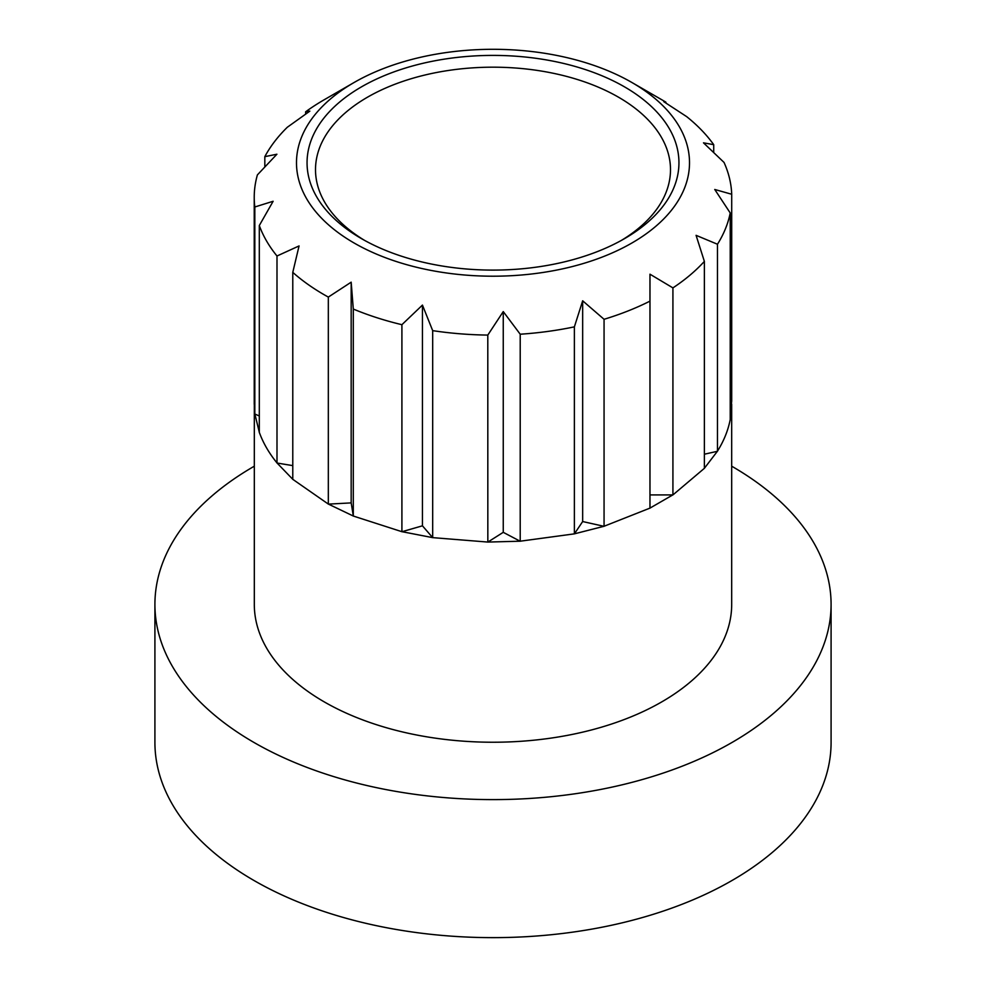 <?xml version="1.0" encoding="UTF-8"?>
<svg xmlns="http://www.w3.org/2000/svg" width="986" height="986" viewBox="0 0 986 986"><rect width="100%" height="100%" fill="white"/><g stroke="black" fill="none" stroke-linecap="round" stroke-linejoin="round"><path stroke-width="1.48" d="M717.475 451.28L717.475 244.245L696.079 235.334L704.374 261.389A238.772 137.855 180 0 1 672.92 287.887L649.971 274.194L649.971 301.137L649.971 274.194M730.219 419.999L730.219 212.964A238.772 137.855 180 0 1 717.475 244.245M717.426 451.292L704.374 454.213M730.133 419.974C728.001 430.697 723.749 441.136 717.389 451.28L704.312 468.375L673.352 494.565M704.374 468.412L704.374 261.389M731.711 401.29L731.711 194.254L714.751 189.485L730.219 212.964M364.573 240.387A177.492 102.47 180 0 1 315.508 169.654A177.492 102.47 180 0 1 425.077 74.985A177.492 102.47 180 0 1 618.505 97.195A177.492 102.47 180 0 1 670.492 169.654A177.492 102.47 180 0 1 621.426 240.387M731.674 401.314L730.219 402.078M731.637 401.327L730.219 419.568M713.716 152.485L713.716 144.671L703.486 142.834L724.032 162.431A238.772 137.855 180 0 1 731.711 194.254M665.907 103.025L665.907 102.187L663.788 101.681L686.638 116.607A238.772 137.855 180 0 1 713.716 144.671M259.306 432.571L259.306 225.535L273.134 201.267L254.819 206.986A238.772 137.855 180 0 1 254.228 197.262A238.772 137.855 180 0 1 257.395 174.892L276.906 154.223L264.827 156.651A238.772 137.855 180 0 1 287.296 127.268L309.851 111.135L305.635 111.8A238.772 137.855 180 0 1 324.16 99.783L354.048 82.528A196.51 113.452 180 0 1 631.952 82.528L661.84 99.783A238.772 137.855 180 0 1 665.907 102.187M305.635 114.08L305.635 111.8M264.827 166.917L264.827 156.651M254.819 414.021L254.819 206.986M259.306 415.969L254.869 414.034L259.38 432.546C263.225 443.108 269.116 453.264 277.078 463.038L292.78 465.626M292.78 479.406L292.78 272.37L299.066 245.933L276.992 256.003A238.772 137.855 180 0 1 259.306 225.535M276.992 463.038L276.992 256.003M604.011 526.314L582.664 521.545L574.394 533.857L520.164 541.203L487.836 542.066L432.669 537.629L422.452 525.821L401.968 531.713L353.321 516.035L351.176 502.897L328.387 504.117L292.83 479.356L277.078 463.038M351.176 502.897L351.176 282.169L328.326 297.082A238.772 137.855 180 0 1 292.78 272.37M328.326 504.117L328.326 297.082M353.321 516.035L328.412 504.105M353.296 516.085L353.296 309.049L351.176 282.169M422.452 525.821L422.452 305.081L401.906 324.69A238.772 137.855 180 0 1 353.296 309.049M401.906 531.725L401.906 324.69M432.669 537.629L401.98 531.688M432.681 537.678L432.681 330.643L422.452 305.081M520.164 541.228L503.254 532.329L503.254 311.588L487.799 335.08A238.772 137.855 180 0 1 432.681 330.643M503.254 532.329L487.836 542.09L487.799 335.08M520.214 541.252L520.214 334.217L503.254 311.588M582.664 521.545L582.664 300.804L574.382 326.859A238.772 137.855 180 0 1 520.214 334.217M574.382 533.894L574.382 326.859M672.834 494.91L649.947 508.123L603.999 526.29L574.382 533.845M604.061 526.327L604.061 319.291L582.664 300.804M649.971 508.172L649.971 301.137A238.772 137.855 180 0 1 604.061 319.291M672.859 494.923L649.971 494.923M672.92 494.923L672.92 287.887M661.84 99.783L631.952 82.528A196.51 113.452 180 0 1 631.952 242.975A196.51 113.452 180 0 1 354.048 242.975A196.51 113.452 180 0 1 354.048 82.528M624.483 86.842A185.947 107.351 180 0 1 624.483 238.661A185.947 107.351 180 0 1 361.517 238.661A185.947 107.351 180 0 1 361.517 86.842A185.947 107.351 180 0 1 624.483 86.842M731.686 404.297L731.686 604.43A238.686 137.806 180 0 1 584.341 731.748A238.686 137.806 180 0 1 324.221 701.872A238.686 137.806 180 0 1 254.314 604.43L254.314 404.297M731.686 466.193A338.087 195.191 180 0 1 831.087 604.43L831.087 742.446A338.087 195.191 180 0 1 622.376 922.785A338.087 195.191 180 0 1 253.944 880.473A338.087 195.191 180 0 1 154.913 742.446L154.913 604.43A338.087 195.191 180 0 1 254.314 466.193M831.087 604.43A338.087 195.191 180 0 1 622.376 784.757A338.087 195.191 180 0 1 253.944 742.446A338.087 195.191 180 0 1 154.913 604.43M254.228 404.297L254.228 197.262"/></g></svg>

